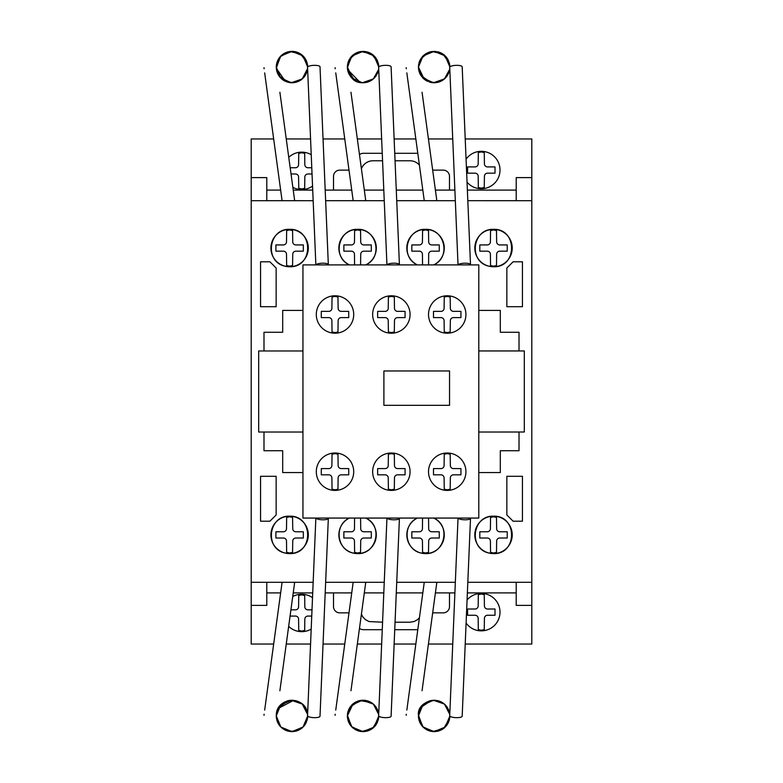 <?xml version="1.0" encoding="UTF-8"?>
<svg xmlns="http://www.w3.org/2000/svg" width="783" height="783" viewBox="0 0 783 783"><rect width="100%" height="100%" fill="white"/><g stroke="black" fill="none" stroke-linecap="round" stroke-linejoin="round"><path stroke-width="1.17" d="M276.898 71.468L276.272 67.407M276.291 67.906L280.666 56.17L291.393 51.375L302.444 55.368L307.631 65.909M306.858 72.056L305.85 74.414M304.293 76.803L302.463 78.75M297.609 81.726L294.858 82.499M290.738 82.724L287.332 82.068M283.965 80.571L281.988 79.181M278.131 74.473L277.603 73.406M285.364 81.305L276.321 68.268L280.118 56.767L289.788 51.521L300.525 53.9L307.063 62.748M307.181 63.169L307.553 65.087M302.121 79.054L300.917 79.974M299.644 80.766L298.362 81.412M293.635 82.685L289.593 82.587M277.065 62.141L277.29 61.495M279.727 57.237L282.751 54.36M291.501 51.375L293.116 51.404M296.855 52.148L299.018 53.038M305.478 59.058L306.496 61.113M307.641 66.026L307.67 66.976M276.458 69.481L276.35 65.527L276.272 67.064L280.852 55.985L291.922 51.365L303.021 55.916L307.67 66.966L307.533 64.989M276.83 62.934L277.074 62.102M277.133 61.945L277.515 60.947M278.621 58.803L280.931 55.906M283.749 53.694L284.797 53.097M289.407 51.58L290.542 51.433M293.224 51.414L295.015 51.668M295.034 51.668L295.798 51.835M299.223 53.136L300.212 53.704M300.192 53.694L301.073 54.272M303.657 56.582L304.381 57.453M306.838 72.114L305.076 75.726M302.982 78.261L300.143 80.483M297.227 81.863L292.773 82.753M289.827 82.626L286.255 81.696M278.288 74.777L276.722 70.822M276.33 65.743L276.301 66.095A6.235 1.253 -7.8 0 1 276.34 66.222A6.235 1.253 -7.8 0 1 276.282 66.438L276.291 66.193M277.035 62.239L276.487 64.48M277.055 62.151L278.21 59.498M280.108 56.777L281.645 55.241M283.935 53.577L286.451 52.373M291.247 51.384L295.612 51.795M296.405 52.001L297.276 52.285M303.628 56.542L300.261 53.733M304.303 57.345L305.83 59.684M307.249 63.433L307.455 64.431M276.272 67.064L280.617 77.908L291.247 82.753L302.277 78.917L307.602 68.522L307.318 70.392M306.525 72.966L304.597 76.411M303.579 77.644L301.357 79.66M298.949 81.129L296.307 82.156M293.419 82.704L291.296 82.753M283.338 80.179L280.989 78.29M279.032 75.951L277.72 73.651M276.526 69.893L276.419 69.237M276.311 65.919L277.358 61.338M277.466 61.054L278.415 59.146M281.166 55.681L284.16 53.45M288.017 51.874L292.235 51.365M295.397 51.747L299.938 53.538M301.641 54.702L302.424 55.348M305.761 59.567L306.28 60.604M307.327 63.785L307.611 65.615M307.308 70.431L306.77 72.31M306.173 73.768L304.176 76.949M301.944 79.191L299.723 80.727M297.843 81.628L295.279 82.421M292.411 82.763L289.123 82.509M285.061 81.168L283.779 80.463M278.562 58.901L280.363 56.503M282.369 54.644L284.718 53.146M297.638 52.422L300.652 53.988M303.266 56.161L304.665 57.815M306.867 62.102L306.437 60.966M306.564 72.868L303.315 77.918M301.142 79.817L298.176 81.491M295.798 82.293L292.245 82.763M288.907 82.469L278.954 75.843M277.476 73.093L276.497 69.736M276.399 65.087L277.202 61.749M278.758 58.588L280.745 56.082M283.808 53.655L288.389 51.776M292.382 51.375L296.659 52.079M305.859 59.743L307.288 63.609M278.004 59.89L278.679 58.715M279.1 58.069L280.079 56.816M280.304 56.562L281.273 55.573M281.949 54.976L283.417 53.9M286.392 52.392L287.782 51.932M293.537 51.443L294.065 51.502M302.081 55.055L302.767 55.671M303.735 56.67L304.196 57.208M304.509 57.609L305.282 58.735M371.426 80.355L370.496 80.894M368.313 81.863L363.253 82.763M360.483 82.558L358.839 82.195M348.122 71.899L347.358 67.407M374.949 56.807L376.31 58.647M378.228 63.012L378.718 65.909M377.944 72.056L377.337 73.592M375.37 76.803L373.882 78.437M368.695 81.726L366.346 82.421M361.824 82.724L358.634 82.137M355.051 80.571L352.242 78.457M349.218 74.473L348.689 73.406M347.378 67.906L351.205 56.767L360.875 51.521L371.622 53.9L378.15 62.748M378.267 63.178L378.551 64.519M373.207 79.054L371.622 80.228M373.031 79.191L370.77 80.747M364.721 82.685L360.718 82.597M349.061 74.179L347.407 68.268M348.151 62.141L348.846 60.408M360.425 51.59L363.713 51.384M376.564 59.058L377.582 61.113M378.727 66.026L378.757 66.976M347.398 68.17L347.368 66.389M347.916 62.934L348.161 62.102M348.22 61.945L348.601 60.947M349.521 59.107L351.567 56.366M359.475 51.776L355.854 53.117M358.174 52.148L358.81 51.952M359.231 51.844L359.906 51.688M370.31 53.136L371.259 53.675M374.538 56.356L375.321 57.257M377.925 72.114L376.163 75.726M374.068 78.261L371.23 80.483M360.914 82.626L358.007 81.931M353.074 79.181L351.626 77.83M348.19 62.014L349.267 59.567M351.645 56.288L352.732 55.241M367.491 52.001L368.724 52.422M371.211 53.645L373.354 55.211M373.442 55.29L372.757 54.722M375.39 57.345L376.897 59.645M378.336 63.433L378.541 64.431M353.104 79.21L347.358 67.064L351.704 77.908L362.333 82.753L373.364 78.917L378.561 69.57M377.612 72.966L375.683 76.411M374.666 77.644L372.444 79.66M370.036 81.129L368.079 81.951M364.506 82.704L363.058 82.773M354.415 80.179L347.525 69.384M347.398 65.919L348.132 62.18M348.758 60.575L349.502 59.146M352.272 55.662L355.169 53.489M359.103 51.874L363.371 51.365M366.473 51.747L370.76 53.381M375.987 58.157L377.396 60.663M378.414 63.795L378.688 65.615M378.669 68.806L378.16 71.37M377.259 73.768L375.263 76.949M368.871 81.647L366.062 82.479M363.488 82.763L360.209 82.509M356.148 81.168L355.149 80.629M378.688 65.527L378.757 66.966L374.108 55.916L363.009 51.365L351.939 55.985L347.358 67.064L347.427 65.537M349.443 59.244L351.45 56.503M353.456 54.644L355.805 53.146M359.221 51.844L360.894 51.512M363.498 51.375L366.698 51.795M369.292 52.657L371.739 53.988M374.509 56.327L375.644 57.678M377.651 72.868L373.442 78.848M372.405 79.69L369.302 81.471M366.875 82.293L363.332 82.763M360.18 82.499L347.544 69.491M347.486 65.087L348.259 61.818M349.795 58.656L351.792 56.131M363.469 51.375L367.736 52.079M371.22 53.655L374.714 56.542M376.946 59.743L378.375 63.599M357.479 52.392L358.477 52.05M449.687 69.315L444.45 78.917L433.42 82.753L422.791 77.908L418.445 67.064L422.37 56.679L432.187 51.492L442.982 54.086L449.354 63.178M449.559 70.069L449.393 70.813M448.336 73.778L447.964 74.512M447.347 75.569L446.829 76.323M446.271 77.037L444.401 78.956M445.615 77.791L444.685 78.701M440.467 81.442L443.266 79.846M442.512 80.355L441.455 80.962M438.725 82.088L438.108 82.264M434.957 82.744L433.87 82.763M431.57 82.558L429.926 82.195M427.518 81.305L426.432 80.747M419.071 71.468L418.445 67.407M446.026 56.807L447.396 58.647M449.315 63.012L449.804 65.909M449.031 72.056L448.405 73.641M446.457 76.803L444.636 78.75M439.782 81.726L437.403 82.43M432.911 82.724L429.818 82.156M426.138 80.571L423.329 78.457M420.305 74.473L419.903 73.68M418.465 67.906L418.455 66.535M449.413 63.413L449.638 64.519M444.284 79.054L443.247 79.866M435.808 82.685L431.893 82.607M420.187 74.258L418.484 68.268M419.238 62.141L420.295 59.665M422.125 56.963L425.688 53.831M425.942 53.675L430.719 51.747M431.511 51.59L436.121 51.492M439.018 52.148L441.211 53.048M441.563 53.234L443.129 54.184M443.344 54.34L444.196 55.006M447.651 59.058L449.256 62.806M449.814 66.026L449.843 66.976M418.484 68.17L418.455 66.428M419.003 62.934L419.248 62.102M419.306 61.945L419.688 60.947M420.344 59.577L419.277 62.014M420.608 59.107L422.654 56.366M425.923 53.694L426.931 53.117M429.26 52.148L429.896 51.952M431.981 51.512L430.993 51.688M441.397 53.136L442.346 53.675M445.625 56.356L446.427 57.286M449.011 72.114L447.24 75.726M445.155 78.261L442.307 80.483M439.4 81.863L434.81 82.753M431.922 82.607L429.153 81.951M424.161 79.181L422.712 77.83M422.732 56.288L423.818 55.241M438.578 52.001L439.811 52.422M445.801 56.542L444.441 55.211M444.529 55.29L443.844 54.722M446.476 57.345L447.984 59.645M449.422 63.433L449.618 64.431M448.698 72.966L447.152 75.863M441.123 81.129L439.165 81.951M435.593 82.704L433.802 82.763M425.502 80.179L423.456 78.574M421.195 75.951L420.285 74.434M418.699 69.893L418.592 69.237M418.484 65.919L419.218 62.18M419.639 61.054L420.588 59.146M423.358 55.662L426.255 53.489M430.18 51.874L434.379 51.365M437.56 51.747L441.847 53.381M447.073 58.157L448.483 60.663M449.501 63.795L449.775 65.615M448.082 74.287L446.604 76.617M444.118 79.191L442.904 80.091M440.017 81.628L437.609 82.381M434.575 82.763L431.394 82.528M427.234 81.168L426.236 80.629M424.19 79.21L418.445 67.064L418.514 65.537M419.326 61.886L420.461 59.371M420.53 59.244L422.536 56.503M424.533 54.644L426.892 53.146M438.823 52.079L437.785 51.795M440.379 52.657L442.826 53.988M445.596 56.327L446.731 57.678M449.765 65.527L449.843 66.966L445.194 55.916L434.095 51.365L423.026 55.985L418.445 67.064M448.737 72.868L444.959 78.457M437.961 82.293L434.125 82.773M430.748 82.401L420.98 75.638M419.649 73.093L418.67 69.736M418.592 64.911L419.375 61.749M420.882 58.656L422.869 56.131M448.033 59.743L449.462 63.599M418.474 66.124A6.235 1.253 -7.8 0 1 418.514 66.222A6.235 1.253 -7.8 0 1 418.455 66.438L418.504 65.743M428.565 52.392L429.564 52.05M442.512 702.645L441.377 701.989M431.57 700.433L431.051 700.531M419.071 711.522L418.445 715.593M418.66 718.52L418.504 717.257M418.533 717.639L418.748 718.99M427.068 729.942L427.851 730.314M428.565 730.598L429.368 730.882M446.026 726.184L447.396 724.353M449.315 719.978L449.804 717.081M449.031 710.944L448.228 708.987M446.457 706.188L444.353 703.995M439.782 701.274L437.403 700.57M432.911 700.276L429.505 700.922M426.138 702.42L423.104 704.759M420.305 708.517L419.776 709.594M418.465 715.085L422.595 726.565L432.862 731.576L443.804 728.298L449.638 718.481M444.313 703.956L443.286 703.163M441.857 702.243L444.118 703.8M435.808 700.315L431.903 700.384M418.768 712.736L418.484 714.732M449.814 716.974L449.765 717.473M418.494 714.722L418.514 717.463L418.445 715.926L423.026 727.015L434.095 731.625L445.194 727.084L449.843 716.024M419.003 720.066L419.248 720.889M419.306 721.055L419.688 722.043M420.637 723.932L423.104 727.094M430.562 731.214L426.97 729.893M429.26 730.852L429.896 731.038M431.981 731.479L434.457 731.625M434.888 731.616L437.971 731.156M441.397 729.854L443.247 728.719M445.625 726.634L446.555 725.547M448.444 722.415L449.227 720.301M449.315 711.894L447.436 707.558M445.155 704.729L442.307 702.517M439.4 701.128L434.996 700.247M432.001 700.374L429.27 701M424.161 703.809L423.094 704.778M420.461 708.224L418.895 712.178M419.277 720.977L420.608 723.884M422.732 726.702L424.141 728.024M426.109 729.413L429.485 730.921M431.511 731.41L435.71 731.547M438.578 730.989L439.811 730.568M442.297 729.345L444.088 728.082M446.476 725.645L447.984 723.345M449.422 719.567L449.569 718.843M418.631 713.519L418.445 715.926L422.791 705.082L433.42 700.247L444.45 704.083L449.775 714.478L449.491 712.599M448.698 710.024L446.77 706.589M445.752 705.346L443.53 703.34M441.123 701.862L439.155 701.049M435.289 700.266L433.802 700.227M430.484 700.658L428.653 701.216M425.003 703.154L423.73 704.171M421.195 707.039L420.285 708.556M418.699 713.098L418.611 713.616M418.484 717.081L419.218 720.81M419.639 721.936L422.536 726.497M423.407 727.387L426.402 729.59M430.18 731.116L434.379 731.625M437.56 731.253L442.111 729.453M443.834 728.278L444.558 727.681M447.073 724.833L448.483 722.327M449.501 719.195L449.775 717.375M449.227 711.581L448.992 710.827M448.307 709.144L446.349 706.051M440.017 701.362L437.452 700.579M437.961 700.697L430.983 700.55M427.234 701.832L426.236 702.361M423.955 703.976L422.233 705.698M420.363 708.4L419.571 710.073M418.572 717.903L419.434 721.407M424.533 728.347L427.205 730.01M434.78 731.616L437.785 731.205M440.643 730.226L442.826 729.012M445.596 726.673L446.829 725.185M448.737 710.122L445.909 705.522M443.491 703.31L440.369 701.509M431.267 700.491L421.029 707.294M419.531 710.171L418.582 713.832M420.882 724.334L422.859 726.849M434.555 731.625L438.823 730.911M442.307 729.335L445.801 726.448M448.033 723.247L449.462 719.391M371.426 702.645L370.731 702.224M348.122 711.091L347.358 715.593M347.574 718.52L347.417 717.257M355.981 729.942L356.764 730.314M357.479 730.598L358.281 730.882M374.949 726.184L376.398 724.206M378.228 719.978L378.718 717.081M377.944 710.944L377.337 709.408M375.37 706.188L373.882 704.553M361.824 700.276L359.319 700.677M355.051 702.42L352.291 704.504M347.809 712.178L348.817 709.31M347.378 715.085L351.508 726.565L361.775 731.576L372.718 728.298L378.551 718.481M373.227 703.956L374.666 705.346M364.721 700.315L361.394 700.315M347.681 712.736L347.437 717.463M378.727 716.974L378.688 717.473M347.916 720.066L348.161 720.889M348.22 721.055L348.601 722.043M349.551 723.932L352.017 727.094M359.475 731.214L356.206 730.05M358.174 730.852L358.81 731.038M359.231 731.156L364.624 731.547M363.801 731.616L366.884 731.156M370.31 729.854L372.013 728.826M374.538 726.634L375.468 725.547M378.169 711.669L376.163 707.284M374.068 704.729L371.259 702.537L359.808 700.57L350.128 707.01M368.313 701.128L363.909 700.247M360.914 700.374L358.183 701M353.074 703.809L352.007 704.778M348.19 720.977L349.521 723.884M351.645 726.702L353.055 728.024M355.022 729.413L358.399 730.921M360.425 731.41L363.273 731.625M367.491 730.989L368.724 730.568M371.211 729.345L373.002 728.082M375.39 725.645L376.897 723.345M378.336 719.567L378.483 718.843M353.104 703.79L347.358 715.926L351.704 705.082L362.333 700.247L373.364 704.083L378.688 714.478L378.404 712.599M377.612 710.024L375.683 706.589M369.909 701.803L367.393 700.834M364.506 700.296L362.715 700.227M359.397 700.658L357.567 701.216M354.415 702.811L352.37 704.426M350.109 707.039L349.198 708.556M347.613 713.098L347.505 713.753M347.398 717.081L348.132 720.81M348.552 721.936L351.45 726.497M352.33 727.387L355.316 729.59M359.103 731.116L363.371 731.625M366.473 731.253L371.025 729.453M372.747 728.278L373.471 727.681M375.987 724.833L377.396 722.327M378.414 719.195L378.688 717.375M377.259 709.222L375.263 706.051M373.031 703.8L371.827 702.899M363.488 700.227L360.307 700.472M356.148 701.832L355.149 702.361M378.757 716.024L374.108 727.084L363.009 731.625L351.939 727.015L347.358 715.926L347.427 717.453M347.486 717.903L348.347 721.407M353.456 728.347L356.118 730.01M359.221 731.156L360.894 731.479M363.694 731.616L366.698 731.205M369.556 730.226L371.739 729.012M374.509 726.673L375.742 725.185M377.651 710.122L373.687 704.367M348.337 710.465L347.583 713.254M349.795 724.334L351.782 726.849M363.469 731.625L367.736 730.911M371.22 729.335L374.714 726.448M376.946 723.247L378.375 719.391M302.14 703.956L301.093 703.144M300.339 702.645L299.204 701.989M289.397 700.433L288.878 700.531M276.898 711.522L276.272 715.593M302.081 727.936L302.767 727.329M303.863 726.184L305.223 724.353M307.142 719.978L307.631 717.081M306.858 710.944L306.251 709.408M304.293 706.188L302.796 704.553M297.609 701.274L295.26 700.57M290.738 700.276L287.547 700.863M283.965 702.42L281.166 704.543M293.635 700.315L278.122 708.527L277.73 709.32M276.291 715.085L276.35 717.463L276.272 715.926L280.852 727.015L291.922 731.625L303.021 727.084L307.67 716.024L303.266 726.839L292.607 731.616M299.918 729.472L300.418 729.169M304.421 725.498L305.35 724.138M307.063 720.252L307.416 718.774M276.595 712.736L276.311 714.82M277.065 720.859L277.975 723.042M279.727 725.753L283.231 728.973M291.501 731.625L293.116 731.586M296.855 730.852L299.018 729.962M276.321 714.722L276.458 713.519M276.83 720.066L277.074 720.889M277.133 721.055L277.515 722.043M278.435 723.874L280.931 727.094M288.389 731.214L285.188 730.089M287.087 730.852L287.723 731.038M289.808 731.479L292.284 731.625M292.715 731.616L295.798 731.156M295.397 731.253L300.76 728.944M303.452 726.634L304.264 725.704M306.838 710.876L305.184 707.44M302.982 704.729L300.143 702.517M297.227 701.128L292.822 700.247M289.827 700.374L287.097 701M281.988 703.809L280.921 704.778M278.288 708.224L276.722 712.178M277.162 710.71L276.34 716.768A6.235 1.253 7.8 0 0 276.282 716.562L276.428 718.158M277.055 720.84L278.21 723.492M280.108 726.213L281.645 727.759M283.935 729.413L286.813 730.754M289.338 731.41L296.679 730.911M296.405 730.989L297.364 730.676M300.124 729.345L301.915 728.082M304.303 725.645L305.605 723.727M307.249 719.567L307.455 718.569M276.272 715.926L280.617 705.082L291.247 700.247L302.277 704.083L307.602 714.478L307.318 712.599M306.525 710.024L304.597 706.589M303.579 705.346L301.357 703.34M298.949 701.862L296.307 700.834M293.419 700.296L286.49 701.216M283.338 702.811L281.567 704.171M279.032 707.039L278.112 708.556M276.526 713.098L276.438 713.616M276.311 717.081L276.957 720.526M277.466 721.936L278.141 723.365M281.263 727.407L283.779 729.316M288.017 731.116L291.951 731.625M304.9 724.833L306.28 722.396M307.327 719.205L307.611 717.375M307.582 714.194L307.073 711.62M306.173 709.222L304.176 706.051M301.944 703.8L299.723 702.273M297.843 701.362L295.279 700.579M292.411 700.227L289.123 700.482M285.061 701.832L284.063 702.361M282.017 703.79L281.087 704.612M278.552 707.783L277.397 710.073M278.356 723.746L280.167 726.281M282.369 728.347L284.718 729.854M304.734 706.785L303.735 705.522M301.318 703.31L298.215 701.519M295.798 700.697L290.943 700.256M288.976 700.511L278.934 707.176M277.378 710.142L276.497 713.254M276.399 717.903L277.192 721.231M278.719 724.334L280.666 726.82M300.036 729.394L303.628 726.448M305.859 723.247L307.308 719.283M406.23 67.671A6.235 1.253 -7.8 0 0 406.152 67.906L406.269 68.777M406.827 72.868L424.259 200.683M418.514 66.222L419.336 72.29M422.057 92.237L436.728 199.841A6.235 1.253 -7.8 0 1 435.759 200.683M458.124 264.899A6.235 1.723 -2.4 0 1 464.74 263.196A6.235 1.723 -2.4 0 1 470.505 264.674L462.185 66.809A6.235 1.723 -2.4 0 0 455.882 65.351A6.235 1.723 -2.4 0 0 449.726 67.328L458.026 264.899M335.144 67.671A6.235 1.253 -7.8 0 0 335.065 67.906L335.183 68.777M335.75 72.897L353.172 200.683M347.427 66.222L348.249 72.29M350.97 92.237L365.641 199.841A6.235 1.253 -7.8 0 1 364.672 200.683M387.037 264.899A6.235 1.723 -2.4 0 1 393.653 263.196A6.235 1.723 -2.4 0 1 399.418 264.674L391.099 66.809A6.235 1.723 -2.4 0 0 384.796 65.351A6.235 1.723 -2.4 0 0 378.639 67.328L386.939 264.899M264.057 67.671A6.235 1.253 -7.8 0 0 263.979 67.906L264.096 68.787M264.664 72.897L282.086 200.683M276.34 66.222L277.162 72.29M279.883 92.237L294.555 199.841A6.235 1.253 -7.8 0 1 293.586 200.683M315.95 264.899A6.235 1.723 -2.4 0 1 322.567 263.196A6.235 1.723 -2.4 0 1 328.331 264.674L320.012 66.809A6.235 1.723 -2.4 0 0 313.709 65.351A6.235 1.723 -2.4 0 0 307.553 67.328L315.862 264.899M406.23 715.319A6.235 1.253 7.8 0 1 406.152 715.085L406.269 714.243M406.837 710.064L424.259 582.307M418.455 716.562A6.235 1.253 7.8 0 1 418.514 716.768L419.336 710.71M422.057 690.753L436.728 583.149A6.235 1.253 7.8 0 0 435.759 582.307M458.104 518.062A6.235 1.723 2.4 0 0 464.671 519.795A6.235 1.723 2.4 0 0 470.505 518.326L462.185 716.191A6.235 1.723 2.4 0 1 455.882 717.649A6.235 1.723 2.4 0 1 449.726 715.662L458.035 518.062M335.144 715.329A6.235 1.253 7.8 0 1 335.065 715.085L335.183 714.204M335.741 710.122L353.172 582.307M347.368 716.562A6.235 1.253 7.8 0 1 347.427 716.768L348.249 710.71M350.97 690.753L365.641 583.149A6.235 1.253 7.8 0 0 364.672 582.307M387.017 518.062A6.235 1.723 2.4 0 0 393.585 519.795A6.235 1.723 2.4 0 0 399.418 518.326L391.099 716.191A6.235 1.723 2.4 0 1 384.796 717.649A6.235 1.723 2.4 0 1 378.639 715.662L386.949 518.062M264.057 715.319A6.235 1.253 7.8 0 1 263.979 715.085L264.096 714.233M264.664 710.103L282.086 582.307M279.883 690.753L294.555 583.149A6.235 1.253 7.8 0 0 293.586 582.307M315.931 518.062A6.235 1.723 2.4 0 0 322.498 519.795A6.235 1.723 2.4 0 0 328.331 518.326L320.012 716.191A6.235 1.723 2.4 0 1 313.709 717.649A6.235 1.723 2.4 0 1 307.553 715.662L315.862 518.062M335.007 333.196A18.704 18.704 0 0 1 316.303 314.482A18.704 18.704 0 0 1 335.007 295.778A18.704 18.704 0 0 1 353.71 314.482A18.704 18.704 0 0 1 335.007 333.196M391.363 333.196A18.704 18.704 0 0 1 372.649 314.482A18.704 18.704 0 0 1 391.363 295.778A18.704 18.704 0 0 1 410.067 314.482A18.704 18.704 0 0 1 391.363 333.196M447.22 333.196A18.704 18.704 0 0 1 428.516 314.482A18.704 18.704 0 0 1 447.22 295.778A18.704 18.704 0 0 1 465.924 314.482A18.704 18.704 0 0 1 447.22 333.196M335.007 490.412A18.704 18.704 0 0 1 316.303 471.709A18.704 18.704 0 0 1 335.007 453.005A18.704 18.704 0 0 1 353.71 471.709A18.704 18.704 0 0 1 335.007 490.412M391.363 490.412A18.704 18.704 0 0 1 372.649 471.709A18.704 18.704 0 0 1 391.363 453.005A18.704 18.704 0 0 1 410.067 471.709A18.704 18.704 0 0 1 391.363 490.412M447.22 490.412A18.704 18.704 0 0 1 428.516 471.709A18.704 18.704 0 0 1 447.22 453.005A18.704 18.704 0 0 1 465.924 471.709A18.704 18.704 0 0 1 447.22 490.412M383.895 405.32L383.895 370.966L449.55 370.966L449.55 405.32L383.895 405.32M447.22 453.611L444.255 454.218L444.098 465.474A3.112 3.112 0 0 1 440.986 468.586L433.498 468.586L433.498 474.831L441.005 474.831A3.112 3.112 0 0 1 444.098 477.933L444.255 489.199L447.22 489.806L450.186 489.199L450.342 477.933A3.112 3.112 0 0 1 453.455 474.831L460.942 474.831L460.942 468.586L453.445 468.586A3.112 3.112 0 0 1 450.342 465.474L450.186 454.218L447.22 453.611M391.363 453.611L388.397 454.218L388.241 465.474A3.112 3.112 0 0 1 385.119 468.586L377.641 468.586L377.641 474.831L385.138 474.831A3.112 3.112 0 0 1 388.241 477.933L388.397 489.199L391.363 489.806L394.319 489.199L394.475 477.933A3.112 3.112 0 0 1 397.598 474.831L405.075 474.831L405.075 468.586L397.578 468.586A3.112 3.112 0 0 1 394.475 465.474L394.319 454.218L391.363 453.611M335.007 453.611L332.041 454.218L331.884 465.474A3.112 3.112 0 0 1 328.772 468.586L321.284 468.586L321.284 474.831L328.782 474.831A3.112 3.112 0 0 1 331.884 477.933L332.041 489.199L335.007 489.806L337.972 489.199L338.129 477.933A3.112 3.112 0 0 1 341.241 474.831L348.729 474.831L348.729 468.586L341.222 468.586A3.112 3.112 0 0 1 338.129 465.474L337.972 454.218L335.007 453.611M447.22 296.395L444.255 297.002L444.098 308.257A3.112 3.112 0 0 1 440.986 311.37L433.498 311.37L433.498 317.604L441.005 317.604A3.112 3.112 0 0 1 444.098 320.717L444.255 331.982L447.22 332.579L450.186 331.982L450.342 320.707A3.112 3.112 0 0 1 453.455 317.604L460.942 317.604L460.942 311.37L453.445 311.37A3.112 3.112 0 0 1 450.342 308.257L450.186 297.002L447.22 296.395M391.363 296.395L388.397 297.002L388.241 308.257A3.112 3.112 0 0 1 385.119 311.37L377.641 311.37L377.641 317.604L385.138 317.604A3.112 3.112 0 0 1 388.241 320.717L388.397 331.982L391.363 332.579L394.319 331.982L394.475 320.707A3.112 3.112 0 0 1 397.598 317.604L405.075 317.604L405.075 311.37L397.578 311.37A3.112 3.112 0 0 1 394.475 308.257L394.319 297.002L391.363 296.395M335.007 296.395L332.041 297.002L331.884 308.257A3.112 3.112 0 0 1 328.772 311.37L321.284 311.37L321.284 317.604L328.782 317.604A3.112 3.112 0 0 1 331.884 320.717L332.041 331.982L335.007 332.579L337.972 331.982L338.129 320.707A3.112 3.112 0 0 1 341.241 317.604L348.729 317.604L348.729 311.37L341.222 311.37A3.112 3.112 0 0 1 338.129 308.257L337.972 297.002L335.007 296.395M302.952 264.899L302.952 518.062L478.795 518.062L478.795 264.899L302.952 264.899M478.795 350.97L519.021 350.97L519.021 332.266L500.308 332.256L500.308 310.43L478.795 310.43M478.795 472.56L500.308 472.56L500.308 450.734L519.021 450.734L519.021 432.03L478.795 432.03L524.316 432.01L524.316 350.941L478.795 350.941M302.952 472.56L282.692 472.56L282.692 450.734L263.988 450.734L263.988 432.03L302.952 432.03L258.684 432.03L258.684 350.97L302.952 350.97L263.988 350.97L263.988 332.266L282.692 332.256L282.692 310.43L302.952 310.43M312.544 186.1A18.704 18.704 0 0 1 292.852 187.333M288.761 157.354A18.704 18.704 0 0 1 311.233 154.75M466.071 159.164A18.704 18.704 0 0 1 500.004 170.038A18.704 18.704 0 0 1 467.03 182.145M289.612 266.758L284.875 266.151C264.194 261.747 268.491 228.362 289.612 229.341C313.64 228.44 313.64 267.659 289.612 266.758A18.704 18.704 0 0 1 270.908 248.054A18.704 18.704 0 0 1 289.612 229.341A18.704 18.704 0 0 1 308.326 248.054A18.704 18.704 0 0 1 289.612 266.758M349.443 264.899C331.826 257.411 338.471 228.411 357.586 229.341C376.701 228.411 383.347 257.411 365.73 264.899A18.704 18.704 0 0 0 357.586 229.341A18.704 18.704 0 0 0 349.443 264.899M417.408 264.899C399.79 257.411 406.436 228.411 425.551 229.341C444.666 228.411 451.311 257.411 433.694 264.899A18.704 18.704 0 0 0 425.551 229.341A18.704 18.704 0 0 0 417.408 264.899M493.525 266.758L488.788 266.151C468.097 261.747 472.394 228.362 493.525 229.341C517.553 228.44 517.553 267.659 493.525 266.758A18.704 18.704 0 0 1 474.811 248.054A18.704 18.704 0 0 1 493.525 229.341A18.704 18.704 0 0 1 512.229 248.054A18.704 18.704 0 0 1 493.525 266.758M289.612 553.601L284.875 552.984C264.194 548.58 268.491 515.204 289.612 516.183C313.64 515.283 313.64 554.501 289.612 553.601A18.704 18.704 0 0 1 270.908 534.887A18.704 18.704 0 0 1 289.612 516.183A18.704 18.704 0 0 1 308.326 534.887A18.704 18.704 0 0 1 289.612 553.601M357.586 553.601L352.849 552.984C336.504 549.519 334.067 524.639 349.424 518.062A18.704 18.704 0 0 0 357.586 553.601C376.692 554.53 383.347 525.559 365.749 518.062A18.704 18.704 0 0 1 357.586 553.601M425.551 553.601L420.814 552.984C404.478 549.519 402.031 524.639 417.388 518.062A18.704 18.704 0 0 0 425.551 553.601C444.656 554.53 451.311 525.559 433.723 518.062A18.704 18.704 0 0 1 425.551 553.601M493.525 553.601L488.788 552.984C468.097 548.58 472.394 515.204 493.525 516.183C517.553 515.283 517.553 554.501 493.525 553.601A18.704 18.704 0 0 1 474.811 534.887A18.704 18.704 0 0 1 493.525 516.183A18.704 18.704 0 0 1 512.229 534.887A18.704 18.704 0 0 1 493.525 553.601M311.194 629.082A18.704 18.704 0 0 1 288.663 626.371M292.725 596.548A18.704 18.704 0 0 1 312.515 597.683M467.069 599.993A18.704 18.704 0 0 1 500.004 612.14A18.704 18.704 0 0 1 466.1 623.053M465.219 644.037L531.804 644.037L531.804 605.376L516.212 605.376L516.212 582.307L467.813 582.307L531.804 582.307L531.804 138.953L465.219 138.953M251.196 200.693L313.161 200.693L266.788 200.683L266.788 177.614L251.196 177.614L251.196 582.307L313.161 582.307L266.788 582.307L266.788 605.376L251.196 605.376L251.196 644.037L273.668 644.037M325.64 200.693L384.247 200.693L325.64 200.683M396.727 200.693L455.334 200.693L396.727 200.683M531.804 177.614L516.212 177.614L516.212 200.683L467.813 200.683L531.804 200.693M325.64 582.307L384.247 582.307L325.64 582.307M396.727 582.307L455.334 582.307L396.727 582.307M481.291 594.043L478.325 594.659L478.178 605.915A3.112 3.112 0 0 1 475.056 609.017L467.578 609.017L467.578 615.262L475.075 615.262A3.112 3.112 0 0 1 478.178 618.374L478.325 629.63L481.291 630.237L484.256 629.63L484.413 618.364A3.112 3.112 0 0 1 487.535 615.262L495.013 615.262L495.013 609.017L487.515 609.017A3.112 3.112 0 0 1 484.413 605.905L484.256 594.659L481.291 594.043M312.006 609.84L307.925 609.84A3.112 3.112 0 0 1 304.822 606.727L304.675 595.471L301.709 594.865L298.744 595.471L298.587 606.727A3.112 3.112 0 0 1 295.465 609.84L290.914 609.84M290.062 616.074L295.485 616.074A3.112 3.112 0 0 1 298.587 619.187L298.744 630.452L301.709 631.059L304.675 630.452L304.822 619.177A3.112 3.112 0 0 1 307.944 616.074L311.742 616.074M493.525 516.79L490.559 517.406L490.403 528.662A3.112 3.112 0 0 1 487.28 531.774L479.803 531.774L479.803 538.009L487.3 538.009A3.112 3.112 0 0 1 490.403 541.122L490.559 552.377L493.525 552.984L496.491 552.377L496.637 541.112A3.112 3.112 0 0 1 499.76 538.009L507.237 538.009L507.237 531.774L499.74 531.774A3.112 3.112 0 0 1 496.637 528.652L496.491 517.406L493.525 516.79M422.536 518.062L422.429 528.662A3.112 3.112 0 0 1 419.316 531.774L411.829 531.774L411.829 538.009L419.336 538.009A3.112 3.112 0 0 1 422.429 541.122L422.585 552.377L425.551 552.984L428.516 552.377L428.673 541.112A3.112 3.112 0 0 1 431.785 538.009L439.273 538.009L439.273 531.774L431.776 531.774A3.112 3.112 0 0 1 428.673 528.652L428.565 518.062M354.572 518.062L354.464 528.662A3.112 3.112 0 0 1 351.352 531.774L343.864 531.774L343.864 538.009L351.361 538.009A3.112 3.112 0 0 1 354.464 541.122L354.621 552.377L357.586 552.984L360.552 552.377L360.709 541.112A3.112 3.112 0 0 1 363.821 538.009L371.308 538.009L371.308 531.774L363.801 531.774A3.112 3.112 0 0 1 360.709 528.652L360.601 518.062M289.612 516.79L286.656 517.406L286.5 528.662A3.112 3.112 0 0 1 283.377 531.774L275.9 531.774L275.9 538.009L283.397 538.009A3.112 3.112 0 0 1 286.5 541.122L286.656 552.377L289.612 552.984L292.578 552.377L292.734 541.112A3.112 3.112 0 0 1 295.857 538.009L303.334 538.009L303.334 531.774L295.837 531.774A3.112 3.112 0 0 1 292.734 528.652L292.578 517.406L289.612 516.79M493.525 229.957L490.559 230.564L490.403 241.82A3.112 3.112 0 0 1 487.28 244.932L479.803 244.932L479.803 251.167L487.3 251.167A3.112 3.112 0 0 1 490.403 254.279L490.559 265.545L493.525 266.151L496.491 265.545L496.637 254.279A3.112 3.112 0 0 1 499.76 251.167L507.237 251.167L507.237 244.932L499.74 244.932A3.112 3.112 0 0 1 496.637 241.82L496.491 230.564L493.525 229.957M428.565 264.899L428.673 254.279A3.112 3.112 0 0 1 431.785 251.167L439.273 251.167L439.273 244.932L431.776 244.932A3.112 3.112 0 0 1 428.673 241.82L428.516 230.564L425.551 229.957L422.585 230.564L422.429 241.82A3.112 3.112 0 0 1 419.316 244.932L411.829 244.932L411.829 251.167L419.336 251.167A3.112 3.112 0 0 1 422.429 254.279L422.536 264.899M360.601 264.899L360.709 254.279A3.112 3.112 0 0 1 363.821 251.167L371.308 251.167L371.308 244.932L363.801 244.932A3.112 3.112 0 0 1 360.709 241.82L360.552 230.564L357.586 229.957L354.621 230.564L354.464 241.82A3.112 3.112 0 0 1 351.352 244.932L343.864 244.932L343.864 251.167L351.361 251.167A3.112 3.112 0 0 1 354.464 254.279L354.572 264.899M289.612 229.957L286.656 230.564L286.5 241.82A3.112 3.112 0 0 1 283.377 244.932L275.9 244.932L275.9 251.167L283.397 251.167A3.112 3.112 0 0 1 286.5 254.279L286.656 265.545L289.612 266.151L292.578 265.545L292.734 254.279A3.112 3.112 0 0 1 295.857 251.167L303.334 251.167L303.334 244.932L295.837 244.932A3.112 3.112 0 0 1 292.734 241.82L292.578 230.564L289.612 229.957M481.291 151.941L478.325 152.548L478.178 163.804A3.112 3.112 0 0 1 475.056 166.916L467.578 166.916L467.578 173.16L475.075 173.16A3.112 3.112 0 0 1 478.178 176.263L478.325 187.529L481.291 188.135L484.256 187.529L484.413 176.263A3.112 3.112 0 0 1 487.535 173.16L495.013 173.16L495.013 166.916L487.515 166.916A3.112 3.112 0 0 1 484.413 163.804L484.256 152.548L481.291 151.941M311.771 167.738L307.925 167.738A3.112 3.112 0 0 1 304.822 164.616L304.675 153.37L301.709 152.754L298.744 153.37L298.587 164.626A3.112 3.112 0 0 1 295.465 167.738L290.18 167.738M291.031 173.973L295.485 173.973A3.112 3.112 0 0 1 298.587 177.085L298.744 188.341L301.709 188.948L304.675 188.341L304.822 177.075A3.112 3.112 0 0 1 307.944 173.973L312.035 173.973M286.255 644.037L310.567 644.037M323.046 644.037L344.755 644.037M357.342 644.037L381.654 644.037M394.133 644.037L415.842 644.037M428.428 644.037L452.74 644.037M531.804 605.376L531.804 582.307M251.196 582.307L251.196 605.376M251.196 177.614L251.196 138.953L273.668 138.953M286.255 138.953L310.567 138.953M323.046 138.953L344.755 138.953M357.342 138.953L381.654 138.953M394.133 138.953L415.842 138.953M428.428 138.953L452.74 138.953M266.788 190.093L280.637 190.093M293.224 190.093L312.711 190.093M325.199 190.093L351.724 190.093M364.31 190.093L383.797 190.093M396.286 190.093L422.81 190.093M435.397 190.093L454.884 190.093M467.373 190.093L516.212 190.093M419.394 165.066A12.479 12.479 0 0 0 409.989 160.779L395.053 160.779M382.564 160.779L373.011 160.779A12.479 12.479 0 0 0 361.394 168.707M449.491 190.093L449.491 176.371A6.244 6.244 0 0 0 443.256 170.136L433.694 170.136A6.244 6.244 0 0 1 432.666 170.048M382.251 153.302L363.381 153.302A6.215 6.215 0 0 0 359.485 154.662M349.003 170.136L339.744 170.136A6.244 6.244 0 0 0 333.509 176.371L333.509 190.093M394.74 153.302L417.799 153.302M516.212 592.907L467.373 592.907M454.884 592.907L435.397 592.907M422.81 592.907L396.286 592.907M383.797 592.907L364.31 592.907M351.724 592.907L325.199 592.907M312.711 592.907L293.224 592.907M280.637 592.907L266.788 592.907M432.666 612.942A6.244 6.244 0 0 1 433.694 612.854L443.256 612.854A6.244 6.244 0 0 0 449.491 606.619L449.491 592.907M359.485 628.328A6.215 6.215 0 0 0 363.381 629.689L382.251 629.698M333.509 592.907L333.509 606.619A6.244 6.244 0 0 0 339.744 612.854L349.003 612.854M417.799 629.698L394.74 629.698M419.434 617.66L417.584 619.637L414.001 621.545L409.989 622.211L395.053 622.211M382.564 622.211L368.999 621.545L365.416 619.637L362.637 616.671L361.433 614.009M513.1 261.796L522.447 261.796L522.447 306.701L506.855 306.701L506.855 268.031L513.1 261.796M506.855 514.96L506.855 476.299L522.447 476.299L522.447 521.204L513.1 521.204L506.855 514.96M260.553 261.796L269.91 261.796L276.145 268.031L276.145 306.701L260.553 306.701L260.553 261.796M276.145 476.299L276.145 514.96L269.91 521.204L260.553 521.204L260.553 476.299L276.145 476.299M307.67 67.064C305.458 54.428 298.127 49.632 285.668 52.686C281.058 54.83 278.082 58.353 276.742 63.257C275.391 69.941 277.368 75.432 282.673 79.719C294.702 85.494 302.972 82.098 307.474 69.521M281.41 55.446L283.338 53.958M286.314 52.422L286.823 52.236M292.079 51.365L293.459 51.433M293.645 51.453L294.212 51.531M300.486 53.87L302.316 55.25M305.732 59.498L306.368 60.8M307.602 68.532L307.416 69.893M307.259 70.656L306.867 72.036M281.655 78.907L279.805 76.998M378.757 67.064C376.564 54.467 369.253 49.662 356.833 52.657L349.404 59.312C345.929 66.477 346.957 72.936 352.487 78.672C358.007 85.748 375.595 84.241 378.561 69.521M369.136 81.549L368.568 81.775M367.726 82.058L366.659 82.352M351.694 77.899L350.627 76.656M449.843 67.064C447.651 54.467 440.34 49.662 427.919 52.657L420.491 59.312C416.752 67.397 418.318 74.277 425.179 79.954C437.139 85.396 445.302 81.912 449.648 69.521M449.843 715.926C447.651 728.533 440.33 733.338 427.909 730.333C421.675 727.28 418.523 722.278 418.455 715.339C416.253 699.933 445.361 692.71 449.648 713.47M378.757 715.926C376.564 728.533 369.243 733.338 356.823 730.333C350.588 727.28 347.437 722.278 347.368 715.339C349.003 704.925 355.091 699.953 365.622 700.433C372.737 702.008 377.044 706.354 378.561 713.47M307.67 715.926C305.468 728.542 298.147 733.348 285.707 730.324C279.365 727.172 276.223 722.053 276.301 714.977C276.438 696.811 305.605 695.373 307.474 713.47"/></g></svg>
